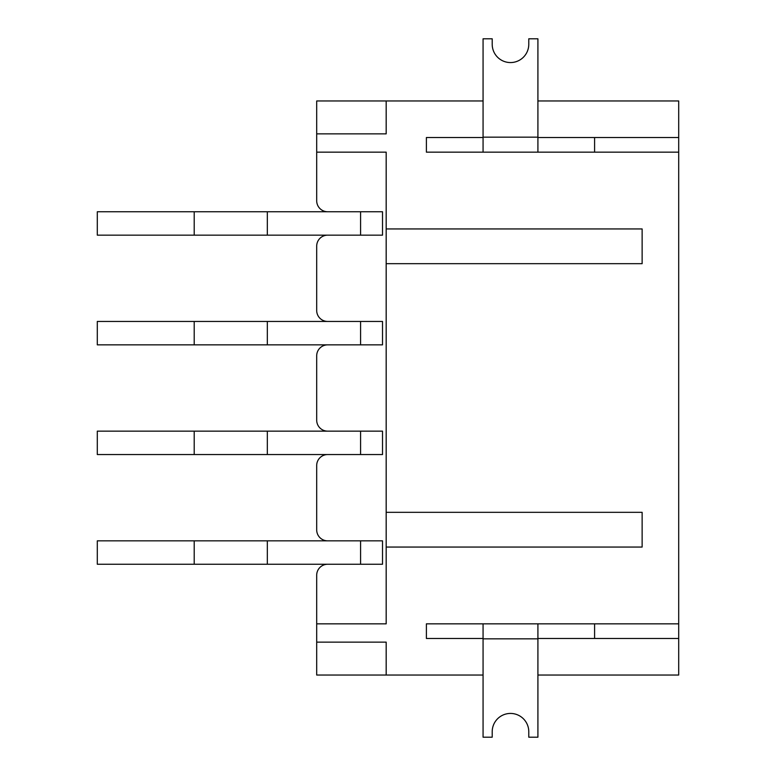 <?xml version="1.0" encoding="UTF-8"?>
<svg xmlns="http://www.w3.org/2000/svg" width="776" height="776" viewBox="0 0 776 776"><rect width="100%" height="100%" fill="white"/><g stroke="black" fill="none" stroke-linecap="round" stroke-linejoin="round"><path stroke-width="1.16" d="M678.699 638.473L537.913 638.473L594.591 638.473L594.591 623.846L426.393 623.846L426.393 638.473L483.07 638.473L426.393 638.473L426.393 623.846L483.07 623.846L483.07 737.2L492.207 737.2L492.207 731.72A18.285 18.285 0 0 1 510.492 713.435A18.285 18.285 0 0 1 528.776 731.72L528.776 737.2L537.913 737.2L537.913 623.846L678.699 623.846L678.699 675.042L537.913 675.042M483.07 675.042L316.695 675.042L316.695 642.13L386.176 642.13L386.176 675.042M537.913 100.958L678.699 100.958L678.699 137.527L537.913 137.527L594.591 137.527L594.591 152.154L537.913 152.154L678.699 152.154L678.699 623.846M426.393 152.154L483.07 152.154L426.393 152.154L426.393 137.527L483.07 137.527L426.393 137.527L426.393 152.154M483.07 100.958L386.176 100.958L386.176 133.87L316.695 133.87L316.695 200.78A10.971 10.971 0 0 0 327.666 211.751M327.666 564.249A10.971 10.971 0 0 0 316.695 575.22L316.695 623.846L386.176 623.846L386.176 547.061L642.13 547.061L642.13 512.325L386.176 512.325L386.176 263.675L642.13 263.675L642.13 228.939L386.176 228.939L386.176 152.154L316.695 152.154M316.695 575.22L316.695 642.13M678.699 137.527L678.699 152.154M267.332 235.157L267.332 211.751L382.519 211.751L360.578 211.751L360.578 235.157L97.301 235.157L97.301 211.751L194.204 211.751L194.204 235.157M382.519 235.157L360.578 235.157L382.519 235.157L382.519 211.751M267.332 344.854L267.332 321.448L382.519 321.448L360.578 321.448L360.578 344.854L97.301 344.854L97.301 321.448L194.204 321.448L194.204 344.854M382.519 344.854L360.578 344.854L382.519 344.854L382.519 321.448M267.332 454.552L267.332 431.146L382.519 431.146L360.578 431.146L360.578 454.552L97.301 454.552L97.301 431.146L194.204 431.146L194.204 454.552M382.519 454.552L360.578 454.552L382.519 454.552L382.519 431.146M267.332 564.249L267.332 540.843L382.519 540.843L360.578 540.843L360.578 564.249L97.301 564.249L97.301 540.843L194.204 540.843L194.204 564.249M382.519 564.249L360.578 564.249L382.519 564.249L382.519 540.843M316.695 529.872L316.695 465.522L316.695 529.872A10.971 10.971 0 0 0 327.666 540.843M316.695 420.175L316.695 355.825L316.695 420.175A10.971 10.971 0 0 0 327.666 431.146M316.695 310.478L316.695 246.128L316.695 310.478A10.971 10.971 0 0 0 327.666 321.448M327.666 235.157A10.971 10.971 0 0 0 316.695 246.128M327.666 344.854A10.971 10.971 0 0 0 316.695 355.825M327.666 454.552A10.971 10.971 0 0 0 316.695 465.522M316.695 133.87L316.695 100.958L386.176 100.958M386.176 512.325L386.176 547.061M386.176 228.939L386.176 263.675M537.913 38.8L528.776 38.8L528.776 44.28A18.285 18.285 0 0 1 510.492 62.565A18.285 18.285 0 0 1 492.207 44.28L492.207 38.8L483.07 38.8L483.07 152.154L537.913 152.154L537.913 38.8M267.332 211.751L194.204 211.751M267.332 321.448L194.204 321.448M267.332 431.146L194.204 431.146M267.332 540.843L194.204 540.843M537.913 638.842L483.07 638.842M483.07 137.158L537.913 137.158"/></g></svg>

